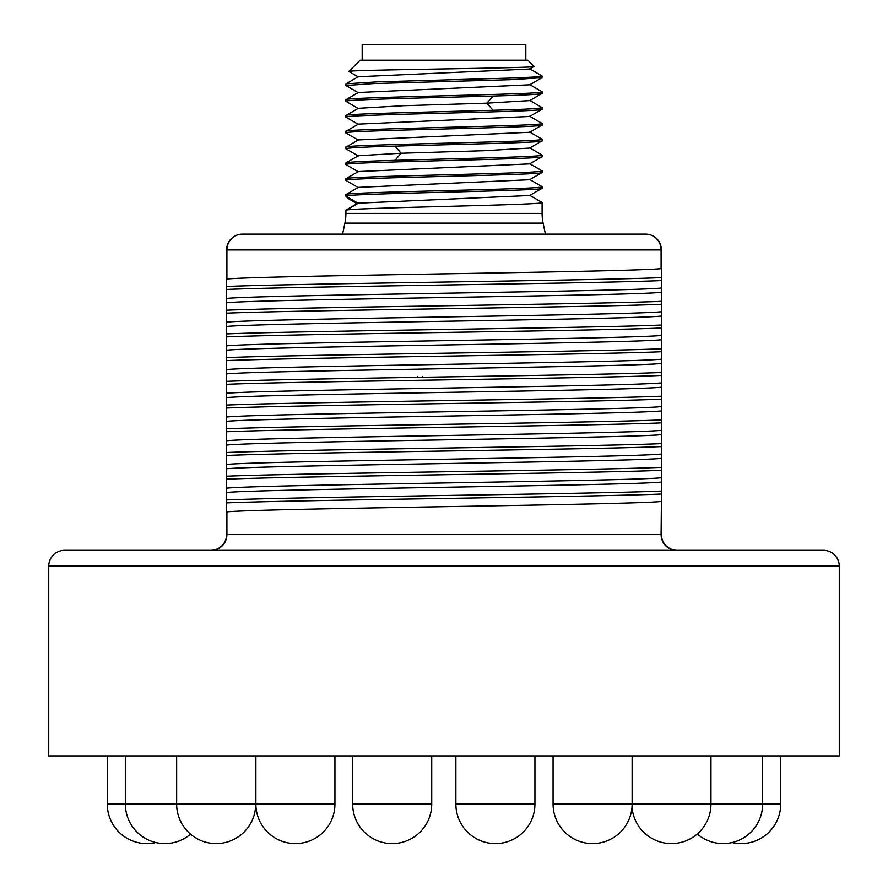 <?xml version="1.0" encoding="UTF-8"?>
<svg xmlns="http://www.w3.org/2000/svg" width="888" height="888" viewBox="0 0 888 888"><rect width="100%" height="100%" fill="white"/><g stroke="black" fill="none" stroke-linecap="round" stroke-linejoin="round"><path stroke-width="1.33" d="M661.094 268.653L661.094 249.939L226.906 249.939L226.906 279.032C259.229 275.569 628.771 272.117 661.094 268.653L661.405 249.939A15.806 15.806 0 0 0 645.587 234.132L242.413 234.132A15.806 15.806 0 0 0 226.595 249.939L226.595 298.457C257.509 294.971 630.491 291.497 661.405 288.023L661.405 277.622C593.917 280.575 294.083 283.538 226.595 286.491M618.792 234.132L293.984 234.132M677.211 550.349A15.806 15.806 0 0 1 661.405 534.543L661.405 292.341C630.48 295.815 257.52 299.3 226.595 302.775L226.595 298.457M226.595 302.775L226.595 322.166C257.52 318.692 630.48 315.218 661.405 311.744M661.405 316.061C630.491 319.536 257.509 323.01 226.595 326.484L226.595 322.166M226.595 326.484L226.595 345.887C257.509 342.413 630.491 338.927 661.405 335.453M661.405 339.771C630.48 343.256 257.509 346.731 226.595 350.205L226.595 345.887M226.595 350.205L226.595 369.597C257.509 366.122 630.48 362.648 661.405 359.174M661.405 363.492C630.491 366.966 257.509 370.451 226.595 373.926L226.595 369.597M226.595 373.926L226.595 393.317C257.509 389.843 630.491 386.369 661.405 382.883M661.405 387.212C630.491 390.687 257.509 394.161 226.595 397.635L226.595 393.317M226.595 397.635L226.595 417.038C257.509 413.553 630.491 410.078 661.405 406.604M661.405 410.922C630.491 414.396 257.52 417.882 226.595 421.356L226.595 417.038M226.595 421.356L226.595 440.748C257.52 437.273 630.491 433.799 661.405 430.325M661.405 434.643C630.491 438.117 257.509 441.591 226.595 445.077L226.595 440.748M226.595 445.077L226.595 464.468C257.509 460.994 630.491 457.509 661.405 454.034M661.405 458.363C630.48 461.838 257.52 465.312 226.595 468.786L226.595 464.468M226.595 468.786L226.595 488.178C257.52 484.704 630.48 481.229 661.405 477.755M661.405 482.073C630.491 485.547 257.509 489.033 226.595 492.507L226.595 488.178M226.595 492.507L226.595 534.543L661.094 534.543L661.405 501.609M661.405 292.341L661.405 288.023M661.405 268.442L661.405 277.622M823.465 550.349L64.535 550.349A15.806 15.806 0 0 0 48.729 566.156L48.729 755.888L839.271 755.888L839.271 566.156A15.806 15.806 0 0 0 823.465 550.349M780.707 755.888L780.707 804.073A39.527 39.527 0 0 1 732.145 842.557A39.527 39.527 0 0 1 723.098 843.6A39.527 39.527 0 0 0 762.625 804.073L553.069 804.073L553.069 755.888M107.293 755.888L107.293 804.073A39.527 39.527 0 0 0 155.855 842.557M210.789 550.349A15.806 15.806 0 0 0 226.595 534.543A15.806 15.806 0 0 1 210.789 550.349A15.806 15.806 0 0 0 226.595 534.543M226.595 512.087L226.906 511.877C259.229 508.413 628.771 504.95 661.094 501.498M661.405 494.028C593.917 496.991 294.083 499.944 226.595 502.908M661.405 491.064C593.917 494.028 294.083 496.98 226.595 499.944M661.405 470.318C593.917 473.271 294.083 476.234 226.595 479.187M661.405 467.354C593.917 470.307 294.083 473.271 226.595 476.223M661.405 446.597C593.917 449.561 294.083 452.514 226.595 455.477M661.405 443.634C593.917 446.597 294.083 449.55 226.595 452.514M661.405 422.888C593.917 425.84 294.083 428.804 226.595 431.757M661.405 419.924C593.917 422.877 294.083 425.829 226.595 428.793M661.405 399.167C593.917 402.12 294.083 405.083 226.595 408.036M661.405 396.203C593.917 399.156 294.083 402.12 226.595 405.072M661.405 375.446C593.917 378.41 294.083 381.363 226.595 384.326M661.405 372.483C593.917 375.446 294.083 378.399 226.595 381.363M661.405 351.737C593.917 354.689 294.083 357.653 226.595 360.606M661.405 348.773C593.917 351.726 294.083 354.689 226.595 357.642M661.405 328.016C593.917 330.98 294.083 333.932 226.595 336.896M661.405 325.052C593.917 328.016 294.083 330.969 226.595 333.921M661.405 304.307C593.917 307.259 294.083 310.223 226.595 313.175M661.405 301.343C593.917 304.295 294.083 307.248 226.595 310.212M661.405 280.586C593.917 283.538 294.083 286.502 226.595 289.455M541.813 202.32L542.102 202.508C548.174 205.139 339.827 207.781 345.898 210.412L345.898 213.409A47.43 47.43 -90 0 1 344.899 223.121L342.59 234.132M344.899 223.121L543.101 223.121L545.41 234.132M543.101 223.121A47.43 47.43 90 0 1 542.102 213.409L542.102 202.508M347.907 198.368L345.898 196.181C339.827 193.551 548.174 190.909 542.102 188.278L529.648 195.504L358.341 203.163L346.52 209.768M541.869 186.524L542.102 186.702C548.174 189.333 339.827 191.963 345.898 194.605L345.898 196.181L358.186 203.274L346.287 210.19M529.692 163.658L542.102 170.885C548.174 173.526 339.827 176.157 345.898 178.788L345.898 180.375C339.827 177.733 548.174 175.103 542.102 172.472L542.102 170.885M529.681 147.841L542.102 155.078C545.443 156.832 456.11 158.586 394.949 160.351C363.481 161.228 347.13 162.104 345.898 162.981L345.898 164.558C339.827 161.927 548.174 159.296 542.102 156.654L529.692 163.88L358.33 171.551L345.898 178.788M346.142 148.929L345.898 148.751C347.13 147.874 363.481 146.997 394.949 146.12C456.11 144.356 545.443 142.602 542.102 140.848L529.681 148.063L485.081 150.66L401.11 153.236L358.341 155.733M529.659 179.72L358.33 187.368M358.308 171.784L345.898 164.558M542.102 155.078L542.102 156.654M541.835 139.083L542.102 139.261C548.174 141.902 339.827 144.533 345.898 147.175L345.898 148.751M541.902 107.481L542.102 107.648C540.87 108.525 524.519 109.402 493.051 110.279C431.89 112.032 342.557 113.797 345.898 115.551L345.898 117.127C339.827 114.497 548.174 111.855 542.102 109.224L529.659 116.461M529.736 100.599L486.89 103.163L402.919 105.739L358.33 108.314L345.898 115.551M541.835 123.266L542.102 123.454C548.174 126.085 339.827 128.727 345.898 131.357L345.898 132.945C339.827 130.303 548.174 127.672 542.102 125.03L529.648 132.268M358.352 124.131L345.898 131.357M529.67 132.279L358.341 139.927L345.898 147.175M529.659 116.472L358.33 124.12M542.102 76.024L542.002 77.722L510.977 79.665L373.859 83.561L345.898 85.503L345.998 83.816L376.967 81.863L514.13 77.966L534.831 77.001L541.902 75.857M541.891 91.664L542.102 91.83C548.174 94.472 339.827 97.103 345.898 99.734L345.898 101.321C342.557 99.567 431.89 97.802 493.051 96.048C524.519 95.171 540.87 94.295 542.102 93.418L529.659 100.655M529.736 84.793L358.341 92.496L345.898 99.734M348.995 71.528L348.906 71.428C345.687 69.775 542.357 68.099 534.077 66.422L529.659 69.031L358.264 76.734M348.906 71.428L360.128 60.206L527.872 60.206L534.077 66.422M525.818 60.206L525.818 44.4L362.182 44.4L362.182 60.206M358.319 108.547L345.898 101.321M542.102 139.261L542.102 140.848M542.102 123.454L542.102 125.03M542.102 107.648L542.102 109.224M542.102 91.83L542.102 93.418M358.108 203.319L357.12 203.618M542.102 186.702L542.102 188.278M226.595 249.939A15.806 15.806 0 0 1 242.413 234.132A15.806 15.507 -90 0 0 226.906 249.939L226.595 249.939M661.405 249.939L661.094 249.939A15.806 15.507 -90 0 0 645.587 234.132M839.271 566.156L48.729 566.156M762.625 755.888L762.625 804.073L780.707 804.073M455.877 804.073A39.527 39.527 0 0 0 495.404 843.6A39.527 39.527 0 0 1 455.877 804.073L455.877 755.888L455.877 804.073L534.931 804.073L534.931 755.888M255.877 804.073A39.527 39.527 0 0 0 295.404 843.6L295.404 843.6A39.527 39.527 0 0 0 334.931 804.073L255.877 804.073L255.877 755.888M125.375 755.888L125.375 804.073A39.527 39.527 0 0 0 164.902 843.6L164.902 843.6A39.527 39.527 0 0 0 190.532 834.154A39.527 39.527 0 0 0 216.173 843.6L216.173 843.6A39.527 39.527 0 0 0 255.7 804.073L107.293 804.073M352.669 755.888L352.669 804.073L431.723 804.073L431.723 755.888M211.4 550.349A15.806 15.507 90 0 0 226.906 534.543L226.906 511.877M676.601 550.349A15.806 15.507 90 0 1 661.094 534.543L661.405 534.543M417.771 377.345L417.771 376.434M422.799 376.434L422.799 377.267M345.898 213.409L542.102 213.409M394.949 146.12L401.11 153.236L394.949 160.351M493.051 96.048L486.89 103.163L493.051 110.279M553.069 804.073A39.527 39.527 0 0 0 592.596 843.6A39.527 39.527 0 0 0 632.123 804.073L632.123 755.888M592.596 843.6L592.596 843.6A39.527 39.527 0 0 0 632.012 807.025A39.527 39.527 0 0 0 671.428 843.6A39.527 39.527 0 0 0 710.955 804.073L710.955 755.888M671.428 843.6L671.428 843.6A39.527 39.527 0 0 0 697.269 833.987A39.527 39.527 0 0 0 723.098 843.6L723.098 843.6M334.931 804.073L334.931 755.888L334.931 804.073A39.527 39.527 0 0 1 295.404 843.6M164.902 843.6A39.527 39.527 0 0 0 190.532 834.154M216.173 843.6A39.527 39.527 0 0 1 176.645 804.073L176.645 755.888M255.7 804.073L255.7 755.888M352.669 804.073A39.527 39.527 0 0 0 392.196 843.6A39.527 39.527 0 0 0 431.723 804.073M495.404 843.6A39.527 39.527 0 0 0 534.931 804.073M542.002 186.602L529.681 179.476M346.009 194.516L358.341 187.379M541.991 202.42L529.648 195.282M358.33 155.744L345.998 162.87M346.009 148.851L358.33 155.977M529.681 179.698L542.002 172.572M358.341 187.601L346.009 180.475M541.991 123.365L529.659 116.228M541.991 139.172L529.648 132.035M345.998 83.827L358.341 76.69M542.002 75.924L529.659 68.787M541.991 91.73L529.659 84.593M541.991 107.537L529.659 100.411M541.991 77.711L529.659 84.837M348.94 71.506L358.341 76.934M358.341 92.741L346.009 85.614M358.352 124.364L346.009 117.227M358.341 140.16L346.009 133.034M347.63 198.202L357.165 203.818M346.398 209.846L357.176 203.585"/></g></svg>
